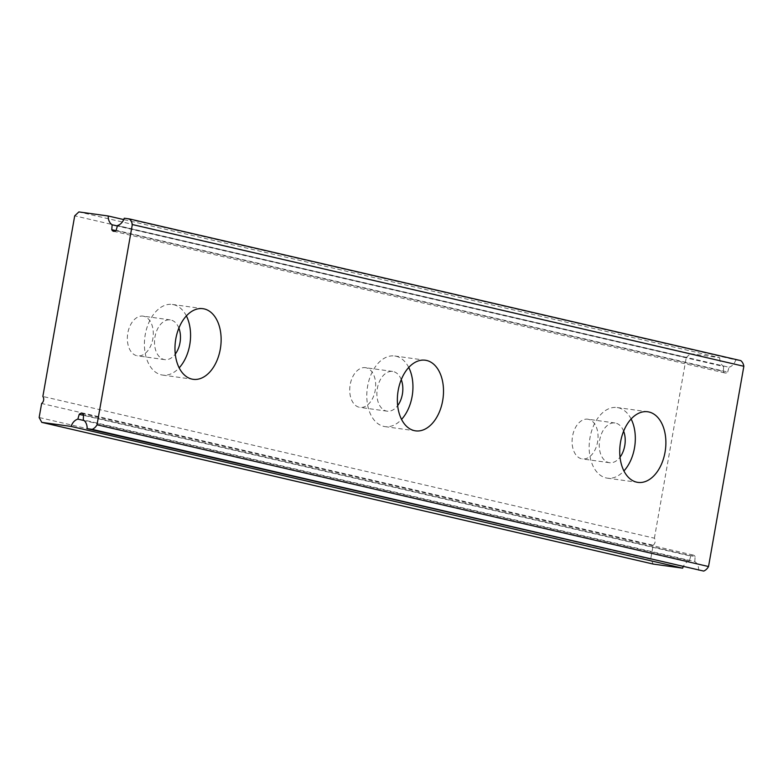 <?xml version="1.0" encoding="UTF-8"?>
<svg xmlns="http://www.w3.org/2000/svg" width="783" height="783" viewBox="0 0 783 783"><rect width="100%" height="100%" fill="white"/><g stroke="black" fill="none" stroke-linecap="round" stroke-linejoin="round"><path stroke-width="0.59" stroke-dasharray="3.92 2.94" d="M186.374 315.911A35.646 22.776 97.9 0 0 173.679 304.695A35.646 22.776 97.9 0 0 172.387 304.45A35.646 22.776 97.9 0 0 145.08 335.623A35.646 22.776 97.9 0 0 161.308 374.842A35.646 22.776 97.9 0 0 162.6 375.077A35.646 22.776 97.9 0 0 179.17 367.853M143.798 316.273A20.055 12.812 97.9 0 0 143.074 316.136A20.055 12.812 97.9 0 0 127.717 333.666A20.055 12.812 97.9 0 0 136.839 355.727A20.055 12.812 97.9 0 0 137.563 355.864A20.055 12.812 97.9 0 0 152.92 338.325A20.055 12.812 97.9 0 0 143.798 316.273M178.886 328.097A20.055 12.812 97.9 0 0 170.968 320.032A20.055 12.812 97.9 0 0 170.244 319.904A20.055 12.812 97.9 0 0 154.887 337.434A20.055 12.812 97.9 0 0 164.009 359.495A20.055 12.812 97.9 0 0 164.733 359.632A20.055 12.812 97.9 0 0 175.284 354.092M653.306 564.093L650.683 559.238L653.149 545.213L41.626 403.48M653.149 545.213A4.453 3.426 -77 0 0 655.126 541.895A4.453 3.426 -77 0 0 654.392 538.195L42.859 396.462M408.746 367.452A35.646 22.776 97.9 0 0 396.051 356.226A35.646 22.776 97.9 0 0 394.759 355.991A35.646 22.776 97.9 0 0 367.462 387.164A35.646 22.776 97.9 0 0 383.68 426.373A35.646 22.776 97.9 0 0 384.972 426.618A35.646 22.776 97.9 0 0 401.552 419.394M366.17 367.804A20.055 12.812 97.9 0 0 365.446 367.677A20.055 12.812 97.9 0 0 350.089 385.207A20.055 12.812 97.9 0 0 359.221 407.268A20.055 12.812 97.9 0 0 359.945 407.405A20.055 12.812 97.9 0 0 375.302 389.865A20.055 12.812 97.9 0 0 366.17 367.804M401.258 379.628A20.055 12.812 97.9 0 0 393.34 371.573A20.055 12.812 97.9 0 0 392.616 371.436A20.055 12.812 97.9 0 0 377.259 388.975A20.055 12.812 97.9 0 0 386.381 411.036A20.055 12.812 97.9 0 0 387.115 411.163A20.055 12.812 97.9 0 0 397.656 405.633M588.552 419.345A20.055 12.812 97.9 0 0 587.818 419.208A20.055 12.812 97.9 0 0 572.461 436.748A20.055 12.812 97.9 0 0 581.593 458.809A20.055 12.812 97.9 0 0 582.317 458.936A20.055 12.812 97.9 0 0 597.674 441.406A20.055 12.812 97.9 0 0 588.552 419.345M623.63 431.169A20.055 12.812 97.9 0 0 615.722 423.114A20.055 12.812 97.9 0 0 614.988 422.977A20.055 12.812 97.9 0 0 599.631 440.516A20.055 12.812 97.9 0 0 608.763 462.567A20.055 12.812 97.9 0 0 609.487 462.704A20.055 12.812 97.9 0 0 620.028 457.174M631.118 418.983A35.646 22.776 97.9 0 0 618.423 407.767A35.646 22.776 97.9 0 0 617.131 407.532A35.646 22.776 97.9 0 0 589.834 438.695A35.646 22.776 97.9 0 0 606.052 477.914A35.646 22.776 97.9 0 0 607.344 478.149A35.646 22.776 97.9 0 0 623.924 470.935M650.683 559.238L39.15 417.515M654.392 538.195L686.241 357.567L74.708 215.834M686.241 357.567L690.41 353.652L78.877 211.919M690.41 353.652L719.743 357.714L123.734 219.583M719.743 357.714A10.698 8.212 -77 0 0 723.658 366.513L117.372 226.003M723.658 366.513L723.316 371.416L115.806 230.623M723.316 371.416A3.739 2.878 -77 0 0 725.068 373.002A3.739 2.878 -77 0 0 727.671 372.023L116.148 230.3M727.671 372.023L729.042 367.256L117.509 225.533M729.042 367.256A10.698 8.212 -77 0 0 735.785 359.935L124.262 218.212M735.785 359.935L740.806 360.63M698.681 570.386A10.698 8.212 -77 0 0 694.775 561.587L83.243 419.864M694.775 561.587L695.118 556.684L83.585 414.951M695.118 556.684A3.739 2.878 -77 0 0 693.356 555.108A3.739 2.878 -77 0 0 690.753 556.077L83.556 415.352M690.753 556.077L689.392 560.843L84.182 420.579M689.392 560.843A10.698 8.212 -77 0 0 683.168 566.784M162.6 375.077L193.166 379.315M170.244 319.904L143.074 316.136M384.972 426.618L415.538 430.856M392.616 371.436L365.446 367.677M614.988 422.977L587.818 419.208M607.344 478.149L637.91 482.387M617.131 407.532L647.698 411.76M609.487 462.704L582.317 458.936M387.115 411.163L359.945 407.405M394.759 355.991L425.326 360.229M113.535 231.269L725.068 373.002M81.833 413.375L693.356 555.108M164.733 359.632L137.563 355.864M172.387 304.45L202.954 308.688"/><path stroke-width="1.17" d="M204.236 308.923A35.646 22.776 -82.1 0 1 220.463 348.141A35.646 22.776 -82.1 0 1 193.166 379.315A35.646 22.776 -82.1 0 1 191.874 379.08A35.646 22.776 -82.1 0 1 175.646 339.861A35.646 22.776 -82.1 0 1 202.954 308.688A35.646 22.776 -82.1 0 1 204.236 308.923M179.17 367.853A35.646 22.776 97.9 0 0 186.374 315.911M41.626 403.48A4.453 3.426 -77 0 0 43.603 400.162A4.453 3.426 -77 0 0 42.859 396.462L74.708 215.834L78.877 211.919L108.22 215.991A10.698 8.212 -77 0 0 112.126 224.78L111.783 229.693A3.739 2.878 -77 0 0 113.535 231.269A3.739 2.878 -77 0 0 116.148 230.3L117.509 225.533A10.698 8.212 -77 0 0 124.262 218.212L129.273 218.907A10.248 7.869 103 0 1 132.317 224.545L97.014 424.807A10.248 7.869 103 0 1 92.169 429.348L87.148 428.653A10.698 8.212 -77 0 0 83.243 419.864L83.585 414.951A3.739 2.878 -77 0 0 81.833 413.375A3.739 2.878 -77 0 0 79.22 414.344L77.86 419.111A10.698 8.212 -77 0 0 71.106 426.432L41.773 422.37L39.15 417.515L41.626 403.48M426.618 360.464A35.646 22.776 -82.1 0 1 442.835 399.682A35.646 22.776 -82.1 0 1 415.538 430.856A35.646 22.776 -82.1 0 1 414.246 430.611A35.646 22.776 -82.1 0 1 398.028 391.402A35.646 22.776 -82.1 0 1 425.326 360.229A35.646 22.776 -82.1 0 1 426.618 360.464M401.552 419.394A35.646 22.776 97.9 0 0 408.746 367.452M648.99 412.005A35.646 22.776 -82.1 0 1 665.207 451.223A35.646 22.776 -82.1 0 1 637.91 482.387A35.646 22.776 -82.1 0 1 636.618 482.152A35.646 22.776 -82.1 0 1 620.4 442.933A35.646 22.776 -82.1 0 1 647.698 411.76A35.646 22.776 -82.1 0 1 648.99 412.005M623.924 470.935A35.646 22.776 97.9 0 0 631.118 418.983M620.028 457.174A20.055 12.812 97.9 0 0 623.63 431.169M397.656 405.633A20.055 12.812 97.9 0 0 401.258 379.628M683.168 566.784A10.698 8.212 -77 0 0 682.639 568.164L653.306 564.093L41.773 422.37M682.639 568.164L71.106 426.432M123.734 219.583L108.22 215.991M117.372 226.003L112.126 224.78M115.806 230.623L111.783 229.693M132.317 224.545L743.85 366.278A10.248 7.869 103 0 0 740.806 360.63L129.273 218.907M743.85 366.278L708.537 566.53L97.014 424.807M708.537 566.53A10.248 7.869 103 0 1 703.692 571.081L92.169 429.348M703.692 571.081L87.148 428.653M83.556 415.352L79.22 414.344M84.182 420.579L77.86 419.111M175.284 354.092A20.055 12.812 97.9 0 0 178.886 328.097"/></g></svg>
